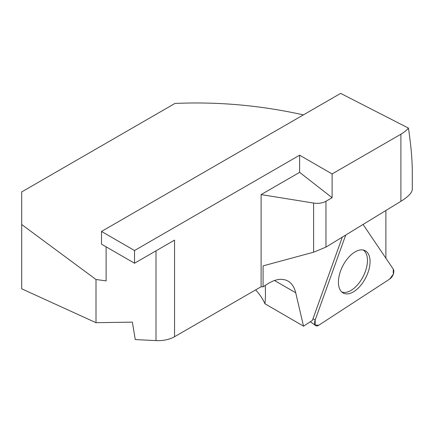 <?xml version="1.0" encoding="UTF-8"?>
<svg xmlns="http://www.w3.org/2000/svg" width="434" height="434" viewBox="0 0 434 434"><rect width="100%" height="100%" fill="white"/><g stroke="black" fill="none" stroke-linecap="round" stroke-linejoin="round"><path stroke-width="0.65" d="M385.88 258.208L385.88 210.501M265.245 285.436C265.608 292.57 265.51 298.684 264.957 303.778L303.529 326.167L312.393 320.395L342.323 237.116M303.529 326.167L295.717 292.766C294.382 287.227 291.822 283.337 288.035 281.096C282.284 277.999 275.411 278.975 267.409 284.026L263.08 286.841L263.08 265.874L313.598 252.208L313.598 203.058C318.377 203.758 322.5 203.161 325.961 201.262L332.108 197.714L299.634 172.352L261.111 194.595L313.598 203.058M303.399 114.891C260.682 105.359 217.863 101.545 174.94 103.449L21.7 191.926L21.7 288.816L96.001 322.695L132.365 322.131L135.262 339.567L156.007 340.614A23.349 13.481 0 0 0 174.549 336.719L261.111 286.744L263.08 286.841M408.437 128.095L340.647 93.386L101.502 231.452L134.524 250.521L299.634 155.193L332.108 173.942L400.902 134.22A38.919 22.47 180 0 0 408.437 128.095C410.987 145.146 412.278 159.826 412.3 172.135L412.3 189.311C412.126 192.701 408.329 196.705 400.902 201.322L325.961 247.114L313.598 252.208M261.111 286.744L261.111 194.595M299.634 172.352L299.634 155.193M134.524 250.521L134.524 263.232L101.502 244.163L101.502 231.452M174.549 336.719L174.549 240.121L134.524 263.232M264.957 303.778C262.836 298.945 259.727 294.323 255.642 289.901M332.108 197.714L332.108 173.942M106.118 246.832L106.118 280.901L96.001 279.496L21.7 224.541M96.001 279.496L96.001 322.695M363.236 250.027A23.61 12.792 -62.9 0 1 365.363 252.17A23.61 12.792 -62.9 0 1 367.462 260.443A23.61 12.792 -62.9 0 1 358.435 283.782A23.61 12.792 -62.9 0 1 341.759 291.979M345.719 235.038L315.182 320.01A6.179 3.347 117.1 0 0 315.686 325.581A6.179 3.347 117.1 0 0 318.73 325.267L389.732 279.046A6.179 3.347 117.1 0 0 393.285 269.167L363.068 224.438L393.285 269.167L393.285 274.212L389.732 279.046L318.73 325.267L315.182 325.055L315.182 320.01L345.719 235.038M340.533 290.541A23.837 12.917 117.1 0 0 342.86 292.825A23.837 12.917 117.1 0 0 363.757 281.232A23.837 12.917 117.1 0 0 367.934 253.239A23.837 12.917 117.1 0 0 364.571 250.429A23.837 12.917 117.1 0 0 344.151 263.454A23.837 12.917 117.1 0 0 340.533 290.541M400.902 201.322L400.902 134.22M325.961 201.262L325.961 247.114M295.717 292.766L274.467 280.5M156.007 340.614L156.007 250.83M312.974 318.778L315.182 320.01M310.305 321.751L315.686 325.581"/></g></svg>
